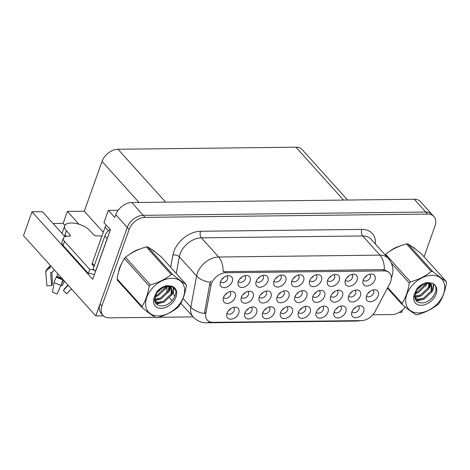 <?xml version="1.0" encoding="UTF-8"?>
<svg xmlns="http://www.w3.org/2000/svg" width="470" height="470" viewBox="0 0 470 470"><rect width="100%" height="100%" fill="white"/><g stroke="black" fill="none" stroke-linecap="round" stroke-linejoin="round"><path stroke-width="0.7" d="M256.25 281.119A4.277 2.949 138 0 0 256.55 281.559A4.277 2.949 138 0 0 260.11 281.918A4.277 2.949 138 0 0 263.241 278.657A4.277 2.949 138 0 0 262.9 275.837A4.277 2.949 138 0 0 262.501 275.49M259.922 276.683A4.277 2.949 -42 0 1 257.707 278.681M256.174 281.324A7.126 4.912 138 0 0 255.803 283.081A7.126 4.912 138 0 0 260.779 287.182A7.126 4.912 138 0 0 267.882 281.183A7.126 4.912 138 0 0 264.493 275.255A7.126 4.912 138 0 0 256.174 281.324M280.649 312.409A4.277 2.949 138 0 0 280.948 312.85A4.277 2.949 138 0 0 284.509 313.208A4.277 2.949 138 0 0 287.64 309.947A4.277 2.949 138 0 0 287.305 307.127A4.277 2.949 138 0 0 286.9 306.781M284.321 307.973A4.277 2.949 -42 0 1 282.106 309.971M280.572 312.615A7.126 4.912 138 0 0 280.202 314.371A7.126 4.912 138 0 0 285.178 318.472A7.126 4.912 138 0 0 292.281 312.474A7.126 4.912 138 0 0 288.897 306.546A7.126 4.912 138 0 0 280.572 312.615M220.559 281.536A4.277 2.949 138 0 0 220.859 281.971A4.277 2.949 138 0 0 224.419 282.335A4.277 2.949 138 0 0 227.55 279.074A4.277 2.949 138 0 0 227.216 276.254A4.277 2.949 138 0 0 226.81 275.908M224.231 277.1A4.277 2.949 -42 0 1 222.016 279.098M220.483 281.736A7.126 4.912 138 0 0 220.113 283.498A7.126 4.912 138 0 0 225.095 287.599A7.126 4.912 138 0 0 232.192 281.601A7.126 4.912 138 0 0 228.808 275.673A7.126 4.912 138 0 0 220.483 281.736M348.716 295.83A4.277 2.949 138 0 0 349.016 296.27A4.277 2.949 138 0 0 352.582 296.629A4.277 2.949 138 0 0 355.708 293.368A4.277 2.949 138 0 0 355.373 290.548A4.277 2.949 138 0 0 354.968 290.202M352.388 291.394A4.277 2.949 -42 0 1 350.173 293.392M348.646 296.035A7.126 4.912 138 0 0 348.276 297.792A7.126 4.912 138 0 0 353.252 301.893A7.126 4.912 138 0 0 360.355 295.894A7.126 4.912 138 0 0 356.965 289.966A7.126 4.912 138 0 0 348.646 296.035M277.212 296.664A4.277 2.949 138 0 0 277.517 297.099A4.277 2.949 138 0 0 281.078 297.463A4.277 2.949 138 0 0 284.203 294.202A4.277 2.949 138 0 0 283.868 291.382A4.277 2.949 138 0 0 283.469 291.036M280.89 292.228A4.277 2.949 -42 0 1 278.669 294.226M277.141 296.864A7.126 4.912 138 0 0 276.771 298.626A7.126 4.912 138 0 0 281.747 302.727A7.126 4.912 138 0 0 288.85 296.729A7.126 4.912 138 0 0 285.46 290.801A7.126 4.912 138 0 0 277.141 296.864M334.182 311.786A4.277 2.949 138 0 0 334.481 312.227A4.277 2.949 138 0 0 338.042 312.585A4.277 2.949 138 0 0 341.173 309.325A4.277 2.949 138 0 0 340.838 306.505A4.277 2.949 138 0 0 340.433 306.158M337.854 307.351A4.277 2.949 -42 0 1 335.639 309.348M334.105 311.992A7.126 4.912 138 0 0 333.735 313.748A7.126 4.912 138 0 0 338.717 317.849A7.126 4.912 138 0 0 345.814 311.851A7.126 4.912 138 0 0 342.43 305.923A7.126 4.912 138 0 0 334.105 311.992M352.024 311.581A4.277 2.949 138 0 0 352.33 312.015A4.277 2.949 138 0 0 355.89 312.38A4.277 2.949 138 0 0 359.015 309.119A4.277 2.949 138 0 0 358.68 306.299A4.277 2.949 138 0 0 358.281 305.952M355.702 307.145A4.277 2.949 -42 0 1 353.481 309.143M351.954 311.78A7.126 4.912 138 0 0 351.584 313.543A7.126 4.912 138 0 0 356.56 317.644A7.126 4.912 138 0 0 363.663 311.645A7.126 4.912 138 0 0 360.273 305.717A7.126 4.912 138 0 0 351.954 311.78M291.941 280.708A4.277 2.949 138 0 0 292.24 281.142A4.277 2.949 138 0 0 295.8 281.507A4.277 2.949 138 0 0 298.926 278.24A4.277 2.949 138 0 0 298.591 275.42A4.277 2.949 138 0 0 298.192 275.079M295.612 276.272A4.277 2.949 -42 0 1 293.392 278.264M291.864 280.907A7.126 4.912 138 0 0 291.494 282.664A7.126 4.912 138 0 0 296.47 286.765A7.126 4.912 138 0 0 303.573 280.772A7.126 4.912 138 0 0 300.183 274.838A7.126 4.912 138 0 0 291.864 280.907M366.594 295.624A4.277 2.949 138 0 0 366.894 296.059A4.277 2.949 138 0 0 370.454 296.423A4.277 2.949 138 0 0 373.585 293.163A4.277 2.949 138 0 0 373.251 290.343A4.277 2.949 138 0 0 372.845 289.996M370.266 291.188A4.277 2.949 -42 0 1 368.051 293.186M366.518 295.824A7.126 4.912 138 0 0 366.148 297.58A7.126 4.912 138 0 0 371.13 301.687A7.126 4.912 138 0 0 378.227 295.689A7.126 4.912 138 0 0 374.843 289.761A7.126 4.912 138 0 0 366.518 295.824M259.34 296.875A4.277 2.949 138 0 0 259.64 297.31A4.277 2.949 138 0 0 263.2 297.669A4.277 2.949 138 0 0 266.331 294.408A4.277 2.949 138 0 0 265.991 291.588A4.277 2.949 138 0 0 265.591 291.241M263.012 292.434A4.277 2.949 -42 0 1 260.797 294.432M259.264 297.075A7.126 4.912 138 0 0 258.894 298.832A7.126 4.912 138 0 0 263.87 302.933A7.126 4.912 138 0 0 270.973 296.94A7.126 4.912 138 0 0 267.583 291.006A7.126 4.912 138 0 0 259.264 297.075M312.967 296.247A4.277 2.949 138 0 0 313.267 296.688A4.277 2.949 138 0 0 316.827 297.046A4.277 2.949 138 0 0 319.958 293.785A4.277 2.949 138 0 0 319.623 290.965A4.277 2.949 138 0 0 319.218 290.619M316.639 291.811A4.277 2.949 -42 0 1 314.424 293.809M312.891 296.447A7.126 4.912 138 0 0 312.521 298.209A7.126 4.912 138 0 0 317.497 302.31A7.126 4.912 138 0 0 324.6 296.312A7.126 4.912 138 0 0 321.216 290.384A7.126 4.912 138 0 0 312.891 296.447M223.585 297.287A4.277 2.949 138 0 0 223.885 297.727A4.277 2.949 138 0 0 227.451 298.086A4.277 2.949 138 0 0 230.576 294.825A4.277 2.949 138 0 0 230.241 292.005A4.277 2.949 138 0 0 229.836 291.659M227.257 292.851A4.277 2.949 -42 0 1 225.042 294.849M223.508 297.492A7.126 4.912 138 0 0 223.144 299.249A7.126 4.912 138 0 0 228.12 303.35A7.126 4.912 138 0 0 235.223 297.351A7.126 4.912 138 0 0 231.833 291.424A7.126 4.912 138 0 0 223.508 297.492M363.316 279.873A4.277 2.949 138 0 0 363.615 280.314A4.277 2.949 138 0 0 367.176 280.672A4.277 2.949 138 0 0 370.307 277.412A4.277 2.949 138 0 0 369.972 274.592A4.277 2.949 138 0 0 369.567 274.245M366.988 275.438A4.277 2.949 -42 0 1 364.773 277.435M363.24 280.079A7.126 4.912 138 0 0 362.869 281.836A7.126 4.912 138 0 0 367.851 285.936A7.126 4.912 138 0 0 374.948 279.938A7.126 4.912 138 0 0 371.564 274.01A7.126 4.912 138 0 0 363.24 280.079M298.491 312.203A4.277 2.949 138 0 0 298.791 312.644A4.277 2.949 138 0 0 302.351 313.002A4.277 2.949 138 0 0 305.482 309.742A4.277 2.949 138 0 0 305.147 306.922A4.277 2.949 138 0 0 304.742 306.575M302.163 307.768A4.277 2.949 -42 0 1 299.948 309.765M298.415 312.403A7.126 4.912 138 0 0 298.05 314.166A7.126 4.912 138 0 0 303.027 318.266A7.126 4.912 138 0 0 310.13 312.268A7.126 4.912 138 0 0 306.74 306.34A7.126 4.912 138 0 0 298.415 312.403M345.474 280.085A4.277 2.949 138 0 0 345.773 280.519A4.277 2.949 138 0 0 349.333 280.884A4.277 2.949 138 0 0 352.465 277.617A4.277 2.949 138 0 0 352.13 274.797A4.277 2.949 138 0 0 351.724 274.457M349.145 275.649A4.277 2.949 -42 0 1 346.93 277.641M345.397 280.284A7.126 4.912 138 0 0 345.027 282.041A7.126 4.912 138 0 0 350.003 286.142A7.126 4.912 138 0 0 357.106 280.149A7.126 4.912 138 0 0 353.716 274.216A7.126 4.912 138 0 0 345.397 280.284M262.8 312.62A4.277 2.949 138 0 0 263.106 313.055A4.277 2.949 138 0 0 266.666 313.42A4.277 2.949 138 0 0 269.792 310.153A4.277 2.949 138 0 0 269.457 307.333A4.277 2.949 138 0 0 269.057 306.992M266.478 308.185A4.277 2.949 -42 0 1 264.257 310.182M262.73 312.82A7.126 4.912 138 0 0 262.36 314.577A7.126 4.912 138 0 0 267.336 318.684A7.126 4.912 138 0 0 274.439 312.685A7.126 4.912 138 0 0 271.049 306.751A7.126 4.912 138 0 0 262.73 312.82M295.089 296.458A4.277 2.949 138 0 0 295.389 296.893A4.277 2.949 138 0 0 298.949 297.257A4.277 2.949 138 0 0 302.081 293.991A4.277 2.949 138 0 0 301.746 291.171A4.277 2.949 138 0 0 301.34 290.83M298.761 292.023A4.277 2.949 -42 0 1 296.546 294.014M295.013 296.658A7.126 4.912 138 0 0 294.643 298.415A7.126 4.912 138 0 0 299.625 302.515A7.126 4.912 138 0 0 306.722 296.523A7.126 4.912 138 0 0 303.338 290.589A7.126 4.912 138 0 0 295.013 296.658M227.116 313.038A4.277 2.949 138 0 0 227.415 313.472A4.277 2.949 138 0 0 230.976 313.831A4.277 2.949 138 0 0 234.107 310.57A4.277 2.949 138 0 0 233.766 307.75A4.277 2.949 138 0 0 233.367 307.404M230.788 308.596A4.277 2.949 -42 0 1 228.567 310.594M227.039 313.237A7.126 4.912 138 0 0 226.669 314.994A7.126 4.912 138 0 0 231.645 319.095A7.126 4.912 138 0 0 238.748 313.102A7.126 4.912 138 0 0 235.358 307.169A7.126 4.912 138 0 0 227.039 313.237M327.625 280.29A4.277 2.949 138 0 0 327.931 280.725A4.277 2.949 138 0 0 331.491 281.089A4.277 2.949 138 0 0 334.616 277.829A4.277 2.949 138 0 0 334.282 275.009A4.277 2.949 138 0 0 333.882 274.662M331.303 275.855A4.277 2.949 -42 0 1 329.082 277.852M327.555 280.49A7.126 4.912 138 0 0 327.185 282.247A7.126 4.912 138 0 0 332.161 286.353A7.126 4.912 138 0 0 339.264 280.355A7.126 4.912 138 0 0 335.874 274.421A7.126 4.912 138 0 0 327.555 280.49M274.092 280.913A4.277 2.949 138 0 0 274.392 281.348A4.277 2.949 138 0 0 277.952 281.712A4.277 2.949 138 0 0 281.084 278.452A4.277 2.949 138 0 0 280.749 275.632A4.277 2.949 138 0 0 280.343 275.285M277.764 276.478A4.277 2.949 -42 0 1 275.549 278.475M274.016 281.113A7.126 4.912 138 0 0 273.646 282.875A7.126 4.912 138 0 0 278.628 286.976A7.126 4.912 138 0 0 285.725 280.978A7.126 4.912 138 0 0 282.341 275.05A7.126 4.912 138 0 0 274.016 281.113M244.958 312.826A4.277 2.949 138 0 0 245.258 313.267A4.277 2.949 138 0 0 248.818 313.625A4.277 2.949 138 0 0 251.949 310.365A4.277 2.949 138 0 0 251.614 307.545A4.277 2.949 138 0 0 251.209 307.198M248.63 308.39A4.277 2.949 -42 0 1 246.415 310.388M244.882 313.026A7.126 4.912 138 0 0 244.512 314.788A7.126 4.912 138 0 0 249.494 318.889A7.126 4.912 138 0 0 256.591 312.891A7.126 4.912 138 0 0 253.207 306.963A7.126 4.912 138 0 0 244.882 313.026M309.783 280.496A4.277 2.949 138 0 0 310.082 280.937A4.277 2.949 138 0 0 313.643 281.295A4.277 2.949 138 0 0 316.774 278.034A4.277 2.949 138 0 0 316.439 275.214A4.277 2.949 138 0 0 316.034 274.868M313.455 276.06A4.277 2.949 -42 0 1 311.24 278.058M309.707 280.702A7.126 4.912 138 0 0 309.336 282.458A7.126 4.912 138 0 0 314.318 286.559A7.126 4.912 138 0 0 321.415 280.561A7.126 4.912 138 0 0 318.031 274.633A7.126 4.912 138 0 0 309.707 280.702M241.463 297.081A4.277 2.949 138 0 0 241.762 297.516A4.277 2.949 138 0 0 245.322 297.88A4.277 2.949 138 0 0 248.454 294.614A4.277 2.949 138 0 0 248.119 291.794A4.277 2.949 138 0 0 247.714 291.453M245.134 292.646A4.277 2.949 -42 0 1 242.92 294.643M241.386 297.281A7.126 4.912 138 0 0 241.016 299.038A7.126 4.912 138 0 0 245.998 303.144A7.126 4.912 138 0 0 253.095 297.146A7.126 4.912 138 0 0 249.711 291.212A7.126 4.912 138 0 0 241.386 297.281M330.845 296.041A4.277 2.949 138 0 0 331.144 296.476A4.277 2.949 138 0 0 334.705 296.84A4.277 2.949 138 0 0 337.83 293.574A4.277 2.949 138 0 0 337.495 290.754A4.277 2.949 138 0 0 337.096 290.413M334.517 291.606A4.277 2.949 -42 0 1 332.296 293.603M330.768 296.241A7.126 4.912 138 0 0 330.398 297.998A7.126 4.912 138 0 0 335.374 302.104A7.126 4.912 138 0 0 342.477 296.106A7.126 4.912 138 0 0 339.087 290.172A7.126 4.912 138 0 0 330.768 296.241M238.402 281.33A4.277 2.949 138 0 0 238.707 281.765A4.277 2.949 138 0 0 242.267 282.129A4.277 2.949 138 0 0 245.393 278.863A4.277 2.949 138 0 0 245.058 276.043A4.277 2.949 138 0 0 244.659 275.702M242.079 276.895A4.277 2.949 -42 0 1 239.859 278.886M238.331 281.53A7.126 4.912 138 0 0 237.961 283.287A7.126 4.912 138 0 0 242.937 287.387A7.126 4.912 138 0 0 250.04 281.395A7.126 4.912 138 0 0 246.65 275.461A7.126 4.912 138 0 0 238.331 281.53M316.339 311.998A4.277 2.949 138 0 0 316.639 312.433A4.277 2.949 138 0 0 320.199 312.797A4.277 2.949 138 0 0 323.331 309.53A4.277 2.949 138 0 0 322.99 306.71A4.277 2.949 138 0 0 322.59 306.37M320.011 307.562A4.277 2.949 -42 0 1 317.796 309.554M316.263 312.197A7.126 4.912 138 0 0 315.893 313.954A7.126 4.912 138 0 0 320.869 318.055A7.126 4.912 138 0 0 327.972 312.062A7.126 4.912 138 0 0 324.582 306.129A7.126 4.912 138 0 0 316.263 312.197M211.459 283.674A12.825 8.842 138 0 0 210.954 285.554L205.79 313.519A12.825 8.842 138 0 0 207.305 320.099A12.825 8.842 138 0 0 212.986 322.332L361.506 320.599A12.825 8.842 138 0 0 375.066 311.551L389.859 283.469A12.825 8.842 138 0 0 389.683 273.129A12.825 8.842 138 0 0 383.996 270.902L225.847 272.747A12.825 8.842 138 0 0 211.459 283.674M399.142 312.415L401.691 312.386L402.555 309.971M95.774 315.946L23.5 235.676L31.995 211.811L92.76 279.303L110.409 229.742L103.964 222.586L108.323 210.337L114.768 217.493L115.767 214.69A14.253 9.829 138 0 1 131.753 202.547L414.258 199.257A14.253 9.829 138 0 1 420.568 201.73L432.077 214.514A14.253 9.829 138 0 0 425.767 212.041L143.262 215.325A14.253 9.829 138 0 0 127.276 227.474L95.774 315.946L103.482 315.858M108.323 210.337L118.193 210.219M78.948 224.231L67.398 211.4L84.294 211.206L102.031 161.404A14.253 9.829 -42 0 1 118.017 149.26L295.918 147.186A14.253 9.829 -42 0 1 302.234 149.66L347.583 200.032M84.294 211.206L103.259 232.262M31.995 211.811L42.418 211.694L64.925 236.692M53.075 223.526L63.121 223.415L67.398 211.4M64.901 225.394L63.121 223.415M121.912 263.012A22.801 15.722 138 0 0 119.68 267.7A22.801 15.722 138 0 0 118.64 271.883M209.849 321.809A16.626 9.476 -90.7 0 1 206.683 322.814C201.336 322.814 196.807 320.84 193.082 316.897A19 13.101 -42 0 1 190.838 307.145L196.583 275.984A19 13.101 -42 0 1 197.341 273.205A19 13.101 -42 0 1 218.656 257.008A16.626 9.476 89.3 0 1 223.138 271.654L382.85 269.633L384.413 269.774L388.743 272.089M183.006 298.45L190.838 307.145A16.626 8.959 10.5 0 0 204.409 313.519L209.696 284.156L211.042 280.843M424.058 256.802L435.038 225.958A14.253 9.829 138 0 0 433.922 216.558L432.077 214.514A14.253 9.829 138 0 0 425.767 212.041L143.262 215.325A14.253 9.829 138 0 0 127.276 227.474L100.051 303.937A14.253 9.829 138 0 0 101.168 313.331L103.012 315.376A14.253 9.829 138 0 0 109.322 317.855L155.165 317.321M155.335 252.196A22.801 15.722 138 0 0 151.751 249.57M139.948 249.035A22.801 15.722 138 0 0 129.785 254.217M415.433 249.171A22.801 15.722 138 0 0 411.849 246.544M400.046 246.01A22.801 15.722 138 0 0 389.883 251.192M433.922 216.558A14.253 9.829 138 0 0 427.606 214.085L145.101 217.369A14.253 9.829 138 0 0 129.115 229.519L101.89 305.982A14.253 9.829 138 0 0 103.012 315.376M158.613 317.279L193.058 316.88M372.828 314.788L391.827 314.565A14.253 9.829 138 0 0 405.263 307.051M414.752 248.654A22.801 15.722 138 0 0 414.475 248.236M154.654 251.685A22.801 15.722 138 0 0 154.371 251.262M354.515 308.062L355.179 307.821M369.085 292.105L369.743 291.864M365.807 276.36L366.465 276.113M101.826 236.281A9.5 4.248 -160.4 0 0 98.154 235.852L96.597 235.87A2.373 1.063 -160.4 0 1 93.495 234.612L89.811 230.523A14.253 6.369 19.6 0 0 71.193 222.992A14.253 6.369 19.6 0 0 64.678 225.882A14.253 6.369 19.6 0 0 66.393 230.793L70.077 234.888A2.373 1.063 -160.4 0 1 70.359 235.705A2.373 1.063 -160.4 0 1 69.272 236.187L67.709 236.204A9.5 4.248 -160.4 0 0 63.368 238.131L61.94 242.132A9.5 4.248 -160.4 0 0 63.086 245.411L64.508 241.41A9.5 4.248 -160.4 0 1 63.368 238.131M50.607 265.779L49.732 268.235A0.476 0.423 2.6 0 1 49.479 268.488L48.892 268.717A5.223 4.63 -177.4 0 0 45.831 272.723A5.223 4.63 -177.4 0 0 45.843 273.264L46.941 285.901L51.676 285.619L50.578 272.988A0.476 0.423 2.6 0 1 50.854 272.571L51.442 272.341A5.223 4.63 -177.4 0 0 54.185 269.751M62.851 279.38L62.774 279.703A5.223 0.635 106.1 0 1 60.994 285.255L57.129 293.962A10.928 4.882 19.6 0 1 52.517 292.093L54.138 282.476A5.223 1.492 -61.8 0 1 56.488 277.159L57.88 273.863M66.011 236.369A14.253 6.369 -160.4 0 1 64.825 235.2L65.324 235.194M66.393 230.793L64.825 235.2M63.485 280.085L61.382 284.303M51.912 272.13L52.387 284.468A6.515 2.914 19.6 0 0 51.676 285.619M68.238 285.361L63.397 290.366L66.587 293.85A10.928 4.882 19.6 0 0 67.116 293.421L71.469 288.95M63.938 289.802A6.515 2.914 19.6 0 0 64.108 289.209L67.974 285.067M60.877 285.531L62.205 285.725L64.466 281.172M66.587 293.85L71.399 288.874M45.831 272.723C45.355 271.425 46.553 269.375 49.421 266.572A5.223 4.43 56.7 0 1 50.343 266.132M94.441 274.58A9.5 4.248 19.6 0 0 88.313 273.428L63.086 245.411M64.966 234.8L66.329 236.316M88.313 273.428L89.735 269.428L64.508 241.41M89.735 269.428A9.5 4.248 -160.4 0 1 94.364 270.097M95.598 271.325A9.5 6.551 138 0 0 95.481 271.337L107.172 238.513A9.5 6.551 -42 0 1 107.777 237.127M110.227 229.542A9.5 6.551 138 0 0 104.869 235.952L93.177 268.781L95.481 271.337M336.673 308.273L337.331 308.026M318.825 308.479L319.488 308.232M300.982 308.69L301.64 308.443M283.14 308.896L283.798 308.649M351.19 292.328L351.848 292.093M333.301 292.551L333.953 292.322M315.411 292.769L316.057 292.551M297.522 292.992L298.162 292.775M347.964 276.566L348.623 276.319M330.116 276.771L330.774 276.53M312.274 276.983L312.932 276.736M294.426 277.188L295.089 276.942M119.233 269.827A22.566 15.557 -42 0 1 119.873 267.7A22.566 15.557 -42 0 1 120.872 265.309M132.058 252.807A22.566 15.557 -42 0 1 137.792 249.917M106.578 225.488A2.373 1.639 138 0 0 105.063 227.198L92.232 263.229A2.373 1.639 138 0 0 92.414 264.792L93.982 266.531M158.413 315.952A22.325 15.398 138 0 0 183.459 296.923A22.325 15.398 138 0 0 171.814 278.322A22.325 15.398 138 0 0 146.769 297.351A22.325 15.398 138 0 0 158.413 315.952M142.222 307.727C147.88 312.309 152.409 315.64 155.799 317.714A25.65 17.69 138 0 0 156.487 317.72A25.65 17.69 138 0 0 157.18 317.702C165.27 315.458 172.214 311.998 178.018 307.31A25.65 17.69 138 0 0 179.146 306.076C182.671 300.536 185.092 293.744 186.402 285.695A25.65 17.69 138 0 0 186.149 284.479L161.31 256.89C155.688 252.337 151.158 249.006 147.727 246.903A25.65 17.69 138 0 0 147.045 246.897A25.65 17.69 138 0 0 146.346 246.915C138.315 249.129 131.371 252.59 125.513 257.307A25.65 17.69 138 0 0 124.386 258.541C120.843 264.117 118.428 270.908 117.13 278.921A25.65 17.69 138 0 0 117.383 280.138L142.222 307.727A25.65 17.69 138 0 1 141.969 306.511C145.494 300.97 147.915 294.179 149.225 286.13L124.386 258.541M147.727 246.903L172.566 274.486C178.189 279.045 182.718 282.37 186.149 284.479M172.566 274.486A25.65 17.69 138 0 0 171.885 274.486A25.65 17.69 138 0 0 171.186 274.504L146.346 246.915M154.466 299.631L156.058 299.848L161.198 298.838L168.965 291.4L169.57 286.718M154.448 298.949L160.464 298.027L168.237 290.589L168.947 286.536M154.941 301.816L158.978 303.091L164.118 302.087L171.891 294.649L171.462 287.957L170.739 287.317L166.956 286.412L161.639 288.322L156.422 293.157L162.303 287.963M154.789 301.358L158.249 302.281L163.39 301.276L171.162 293.838L171.074 287.575M156.575 292.951L154.607 300.577C155.317 303.761 157.385 305.524 160.805 305.864C172.678 307.092 181.778 287.887 171.297 286.171L165.939 285.742C162.514 286.753 159.5 288.709 156.91 291.612L154.125 297.504A13.272 9.153 138 0 0 161.134 308.32A13.272 9.153 138 0 0 175.539 298.192A13.272 9.153 138 0 0 171.297 286.171M156.98 291.529L161.357 287.81M154.83 296.535L158.272 295.589L166.045 288.157L166.674 286.095M155.176 295.542L157.544 294.778L165.317 287.346L165.839 285.772M169.394 286.142L169.177 285.637M168.836 285.907L168.754 285.596M171.462 287.957L170.011 286.506L167.226 285.59M154.125 297.504L156.422 293.157M117.13 278.921L141.969 306.511M125.513 257.307L150.353 284.896A25.65 17.69 138 0 0 149.225 286.13M150.353 284.896C158.384 282.682 165.328 279.221 171.186 274.504M154.554 300.33L157.327 299.825M169.623 289.185L170.304 287.047M170.357 286.782L170.498 285.901M155.999 303.614L160.252 303.068M172.543 292.434L173.43 287.141M170.933 301.934L173.207 299.496M154.706 296.999L158.102 295.665M165.64 289.009L167.038 286.406M154.636 300.753L161.028 298.908M168.56 292.258L170.005 289.543L170.892 286.024M156.387 304.02L163.948 302.157M171.485 295.501L172.931 292.792L173.777 287.405M392.156 249.782A22.566 15.557 -42 0 1 397.89 246.885M418.512 312.926A22.325 15.398 138 0 0 443.557 293.897A22.325 15.398 138 0 0 431.912 275.291A22.325 15.398 138 0 0 406.867 294.32A22.325 15.398 138 0 0 418.512 312.926M387.715 287.54L402.067 303.479A25.65 17.69 138 0 0 402.32 304.701C407.978 309.284 412.507 312.609 415.897 314.688A25.65 17.69 138 0 0 416.585 314.694A25.65 17.69 138 0 0 417.278 314.677C425.368 312.433 432.312 308.972 438.116 304.284A25.65 17.69 138 0 0 439.244 303.05C442.769 297.51 445.19 290.719 446.5 282.67A25.65 17.69 138 0 0 446.247 281.454L421.408 253.865C415.786 249.312 411.262 245.98 407.831 243.871A25.65 17.69 138 0 0 407.143 243.871A25.65 17.69 138 0 0 406.45 243.889C398.419 246.104 391.469 249.564 385.612 254.282A25.65 17.69 138 0 0 385.1 254.828M407.831 243.871L432.67 271.46C438.287 276.013 442.816 279.345 446.247 281.454M432.67 271.46A25.65 17.69 138 0 0 431.983 271.46A25.65 17.69 138 0 0 431.284 271.478L406.45 243.889M414.564 296.605L416.156 296.817L421.296 295.812L429.069 288.374L429.668 283.686M414.546 295.924L420.568 295.001L428.335 287.564L429.045 283.51M415.039 298.785L419.076 300.066L424.222 299.055L431.989 291.623L431.566 284.932L430.837 284.291L427.06 283.387L421.737 285.296L416.526 290.131L422.401 284.938M414.887 298.333L418.347 299.255L423.488 298.244L431.26 290.812L431.172 284.55M416.673 289.92L414.704 297.545C415.421 300.735 417.483 302.498 420.903 302.839C432.776 304.066 441.876 284.861 431.395 283.146L426.037 282.717C422.612 283.727 419.598 285.684 417.007 288.58L414.223 294.478A13.272 9.153 138 0 0 421.232 305.294A13.272 9.153 138 0 0 435.637 295.16A13.272 9.153 138 0 0 431.395 283.146M417.078 288.504L421.461 284.779M414.928 293.509L418.37 292.563L426.143 285.131L426.772 283.069M415.274 292.516L417.642 291.752L425.415 284.315L425.938 282.746M429.492 283.11L429.274 282.611M428.934 282.875L428.852 282.57M431.566 284.932L430.109 283.481L427.33 282.564M414.223 294.478L416.526 290.131M402.32 304.701L387.403 288.134M385.612 254.282L410.451 281.865A25.65 17.69 138 0 0 409.323 283.105L391.434 263.235M410.451 281.865C418.482 279.656 425.426 276.196 431.284 271.478M402.067 303.479C405.592 297.945 408.013 291.153 409.323 283.105M414.652 297.299L417.43 296.799M429.721 286.159L430.403 284.015M430.461 283.757L430.596 282.875M416.097 300.589L420.35 300.042M432.647 289.408L433.528 284.115M431.031 298.908L433.305 296.47M414.804 293.973L418.206 292.634M425.738 285.983L427.136 283.381M414.74 297.727L421.126 295.883M428.658 289.226L430.103 286.518L430.99 282.999M416.485 300.994L424.052 299.132M431.583 292.475L433.029 289.767L433.88 284.374M265.291 309.101L265.955 308.861M247.449 309.313L248.107 309.066M229.601 309.519L230.265 309.272M279.632 293.209L280.273 293.004M261.749 293.427L262.377 293.233M243.859 293.65L244.488 293.456M225.97 293.868L226.593 293.68M276.583 277.394L277.241 277.153M258.741 277.606L259.399 277.359M240.893 277.811L241.551 277.57M223.05 278.017L223.708 277.776M210.954 285.554L209.696 284.156M115.767 214.69L129.115 229.519M131.753 202.547L145.101 217.369M414.258 199.257L427.606 214.085M295.918 147.186L343.541 200.079M118.017 149.26L165.64 202.147M102.031 161.404L138.997 202.458M383.996 270.902L382.85 269.633M225.847 272.747L224.701 271.472M205.79 313.519L204.538 312.127M170.663 267.283L172.931 254.993A23.753 16.38 -42 0 1 200.514 231.275L361.788 229.401A4.753 2.708 -90.7 0 0 362.664 235.958L201.389 237.838A19 13.101 138 0 0 180.075 254.029A19 13.101 138 0 0 179.323 256.808L176.244 273.481M361.788 229.401A23.753 16.38 -42 0 1 375.36 244.006M371.083 239.259A19 13.101 138 0 0 362.664 235.958L379.924 255.134A19 13.101 -42 0 1 388.343 258.435L371.083 239.259M210.255 282.37A16.626 8.959 10.5 0 1 196.583 275.984L179.323 256.808A4.753 2.562 -169.5 0 0 172.931 254.993M384.413 269.774A16.626 9.476 -90.7 0 0 379.924 255.134L218.656 257.008L201.389 237.838A4.753 2.708 -90.7 0 1 200.514 231.275M359.303 320.628A16.626 9.476 89.3 0 1 357.218 321.063L206.683 322.814M172.455 300.412A23.753 16.38 -42 0 1 169.717 298.039M167.155 292.569A23.753 16.38 -42 0 1 167.138 286.4M101.89 305.982L100.051 303.937M175.657 290.284L173.571 287.975A19 13.101 138 0 0 174.94 296.582M173.689 287.334L173.571 287.975A4.753 2.562 -169.5 0 0 169.382 286.113M50.507 265.668L49.902 267.377A14.253 6.369 19.6 0 0 49.732 268.235M57.011 276.313A14.253 6.369 19.6 0 0 61.999 278.434M54.138 282.476A16.25 7.261 19.6 0 0 60.994 285.255M50.314 266.226A14.887 6.651 19.6 0 0 48.892 268.717M56.488 277.159A14.887 6.651 19.6 0 0 62.774 279.703M50.114 266.778A14.405 6.439 19.6 0 0 49.479 268.488M56.835 276.66A14.405 6.439 19.6 0 0 62.51 278.998M104.869 235.952L107.172 238.513M69.619 236.157L70.077 234.888M92.232 263.229L94.329 265.556M105.063 227.198L108.394 230.899M389.683 273.129L388.69 272.03M391.369 277.893L391.839 276.701C394.042 270.068 392.879 263.981 388.343 258.435M361.107 320.605L357.218 321.063M193.082 316.897L180.78 303.244M64.678 225.882L61.987 233.431M154.342 251.45L153.667 250.704M414.44 248.424L413.77 247.672"/></g></svg>
